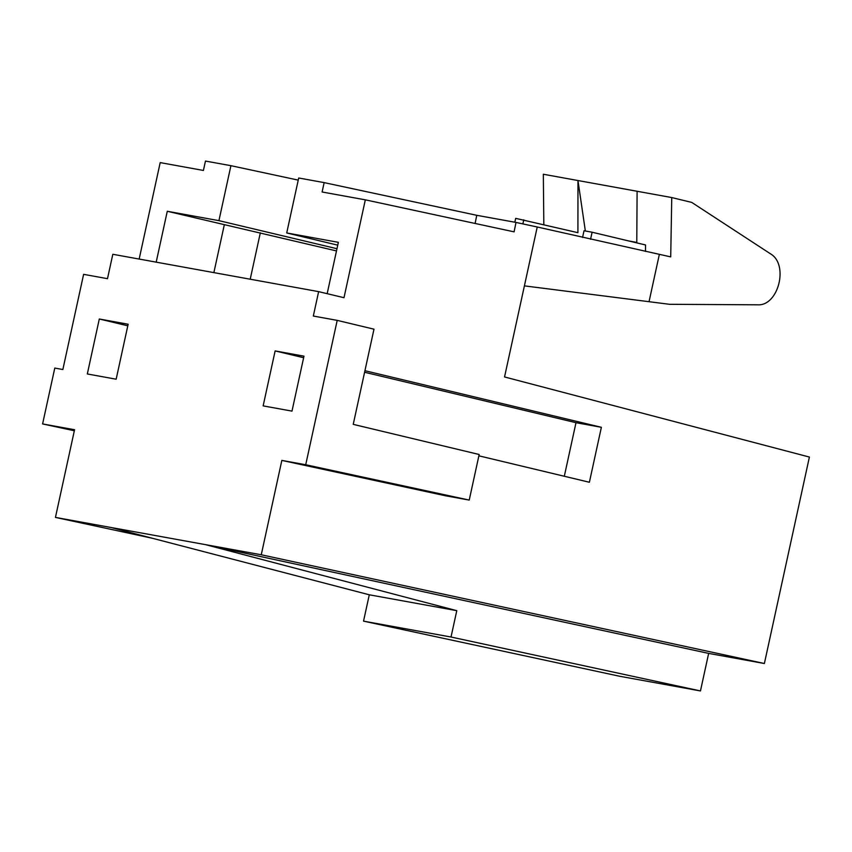 <?xml version="1.0" encoding="UTF-8"?>
<svg xmlns="http://www.w3.org/2000/svg" width="852" height="852" viewBox="0 0 852 852"><rect width="100%" height="100%" fill="white"/><g stroke="black" fill="none" stroke-linecap="round" stroke-linejoin="round"><path stroke-width="1.28" d="M451.027 637.019L456.778 610.671L205.534 544.652L55.444 517.409L74.561 429.727L42.6 423.934L54.784 368.064L62.856 369.523L83.613 274.344L107.49 278.679L112.815 254.279L318.637 291.64L313.323 316.039L337.2 320.373L305.719 464.745L281.842 460.41L261.266 554.769L205.534 544.652L708.651 653.399L700.461 690.94L451.027 637.019L363.538 621.14L619.723 676.275L700.461 690.94M261.266 554.769L764.382 663.516L708.651 653.399M275.132 350.917L263.151 405.882L291.991 411.122L303.972 356.157L275.132 350.917L303.632 357.712M364.592 372.26L575.995 422.688L601.374 427.299L364.933 370.705M99.301 318.999L128.141 324.239L116.16 379.204L87.319 373.964L99.301 318.999L127.8 325.805M327.168 293.684L338.361 242.33L286.719 232.958L337.743 245.163M318.637 291.64L343.995 297.71L365.327 199.837L514.097 231.85L516.003 222.425L476.769 215.311L324.154 182.616L322.109 191.998L365.327 199.837M324.154 182.616L298.701 177.993L286.719 232.958M764.382 663.516L809.4 457.055L504.544 376.957L537.239 226.994L516.003 222.425M537.239 226.994L670.716 256.878L671.749 197.557L691.749 202.414L770.485 253.821C789.037 264.376 778.451 306.283 757.609 304.814L669.534 304.302L524.406 285.878M111.175 527.526L369.289 594.792L363.538 621.14M478.877 455.82L589.392 482.264L601.374 427.299M281.842 460.41L445.298 495.736L469.228 500.081L479.165 454.499L353.239 424.36L373.985 329.181L337.2 320.373M671.749 197.557L543.331 174.245L543.821 224.587M636.774 242.884L637.104 191.274M590.564 239.274L592.108 232.223L645.55 244.971L645.518 251.404M139.164 259.061L160.197 162.604L203.415 170.453L205.46 161.06L230.913 165.682L218.932 220.647L336.966 248.72M585.345 230.999L577.976 180.539L577.912 232.692L515.694 218.357L514.842 222.223M628.467 240.903L636.774 242.405M298.243 180.113L230.913 165.682M336.487 250.925L167.28 211.275L156.193 262.15M167.28 211.275L218.932 220.647M42.6 423.934L74.337 430.761M55.444 517.409L152.572 538.315M305.719 464.745L469.228 500.081M582.566 237.474L584.025 230.754L592.108 232.223M522.872 223.906L523.767 219.816M575.995 422.688L564.312 476.268M456.778 610.671L369.289 594.792M476.769 215.311L475.118 223.458M224.3 224.832L213.873 272.619M260.329 232.809L250.211 279.222M649.075 301.533L659.352 254.407"/></g></svg>
